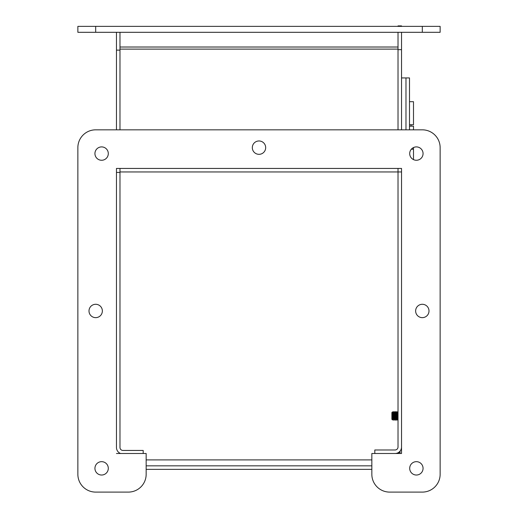 <?xml version="1.0" encoding="UTF-8"?>
<svg xmlns="http://www.w3.org/2000/svg" width="518" height="518" viewBox="0 0 518 518"><rect width="100%" height="100%" fill="white"/><g stroke="black" fill="none" stroke-linecap="round" stroke-linejoin="round"><path stroke-width="0.78" d="M146.16 469.36L371.84 469.36L371.84 474.281L371.84 453.496L401.534 453.496L401.534 168.434L116.466 168.434L116.466 447.481A6.488 6.488 0 0 0 120.539 453.496M143.195 453.496L143.195 450.446L122.954 450.446A2.972 2.972 0 0 1 119.982 447.481L119.982 171.95L398.018 171.95L398.018 447.015A2.972 2.972 0 0 1 395.046 449.98L374.805 449.98L374.805 453.496M116.466 32.304L116.466 129.83L95.681 129.83L422.319 129.83L413.493 129.83L413.493 126.165L409.498 126.165M116.466 168.434L116.466 172.416L119.982 172.416M116.466 50.123L119.982 50.123M398.018 32.304L398.018 129.83M119.982 129.83L119.982 32.304M398.018 168.434L398.018 171.95L401.534 171.95L401.534 168.434M119.982 168.434L119.982 171.95M146.16 465.844L371.84 465.844L146.16 465.844M146.16 459.9L371.84 459.9L371.84 453.496M389.653 492.1L422.319 492.1L389.653 492.1A17.819 17.819 0 0 1 371.84 474.281M440.138 474.281L440.138 147.649L440.138 474.281A17.819 17.819 0 0 1 422.319 492.1M77.862 147.649L77.862 474.281L77.862 147.649A17.819 17.819 0 0 1 95.681 129.83M95.681 492.1L128.347 492.1L95.681 492.1A17.819 17.819 0 0 1 77.862 474.281M95.681 32.304L440.138 32.304L440.138 26.366L77.862 26.366L77.862 32.304L95.681 32.304L95.681 26.366M88.999 310.962A6.682 6.682 0 0 1 99.022 305.18A6.682 6.682 0 0 1 99.022 316.751A6.682 6.682 0 0 1 88.999 310.962M415.637 310.962A6.682 6.682 0 0 1 425.66 305.18A6.682 6.682 0 0 1 425.66 316.751A6.682 6.682 0 0 1 415.637 310.962M252.318 147.649A6.682 6.682 0 0 1 262.341 141.861A6.682 6.682 0 0 1 262.341 153.432A6.682 6.682 0 0 1 252.318 147.649M409.699 468.343A6.682 6.682 0 0 1 419.722 462.561A6.682 6.682 0 0 1 419.722 474.132A6.682 6.682 0 0 1 409.699 468.343M409.699 153.587A6.682 6.682 0 0 1 419.722 147.798A6.682 6.682 0 0 1 419.722 159.369A6.682 6.682 0 0 1 409.699 153.587M94.936 153.587A6.682 6.682 0 0 1 104.96 147.798A6.682 6.682 0 0 1 104.96 159.369A6.682 6.682 0 0 1 94.936 153.587M94.936 468.343A6.682 6.682 0 0 1 104.96 462.561A6.682 6.682 0 0 1 104.96 474.132A6.682 6.682 0 0 1 94.936 468.343M116.466 453.496L146.16 453.496L146.16 474.281A17.819 17.819 0 0 1 128.347 492.1M422.319 129.83A17.819 17.819 0 0 1 440.138 147.649M400.038 451.618A6.488 6.488 0 0 1 397.461 453.496M395.046 453.496A6.488 6.488 0 0 0 401.534 447.015M401.534 129.83L401.534 32.304M401.534 26.366L401.534 25.9L398.018 25.9L398.018 26.366M401.534 49.657L398.018 49.657M409.498 129.83L409.498 77.94L405.982 77.94L405.982 129.83L405.982 77.94L401.534 77.94M413.493 147.559L413.493 149.203L411.337 149.203L413.493 149.203L413.493 159.615M409.498 124.734L413.493 124.734L413.493 101.696L409.498 101.696M400.038 453.496L400.038 451.152M397.358 412.412L397.358 419.412L396.898 420.208L396.898 411.609L397.358 412.412L398.018 411.907M396.251 412.412L395.881 412.412L395.881 419.412L396.251 419.412L396.251 412.412L396.71 411.609L396.898 420.208M395.881 419.412L395.422 420.208L395.422 411.609L395.881 412.412M392.935 412.412L392.592 420.001L392.592 411.816L393.304 412.412L393.764 411.609L393.952 420.208L393.952 411.609L394.412 412.412L395.24 411.609L395.422 420.208M392.592 411.816L391.893 412.516L391.893 419.302L392.592 420.001M398.018 49.113L119.982 49.113M119.982 47.015L398.018 47.015M422.319 32.304L422.319 26.366M397.358 419.412L397.727 419.412L397.727 412.412M392.935 419.412L393.304 419.412L393.304 412.412M393.952 420.208L394.412 419.412L394.412 412.412M394.412 419.412L394.781 419.412L394.781 412.412M411.117 126.165L411.117 124.734M396.251 419.412L396.71 420.208M393.304 419.412L393.764 420.208M394.781 419.412L395.24 420.208M397.727 419.412L398.018 419.91"/></g></svg>
